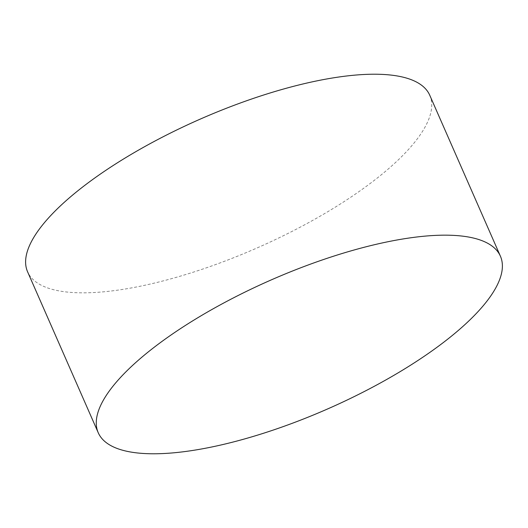 <?xml version="1.0" encoding="UTF-8"?>
<svg xmlns="http://www.w3.org/2000/svg" width="528" height="528" viewBox="0 0 528 528"><rect width="100%" height="100%" fill="white"/><g stroke="black" fill="none" stroke-linecap="round" stroke-linejoin="round"><path stroke-width="0.4" stroke-dasharray="2.64 1.98" d="M429.759 95.258A219.608 70.409 -23.7 0 1 374.035 180.556A219.608 70.409 -23.7 0 1 165.455 280.302A219.608 70.409 -23.7 0 1 27.588 271.795"/><path stroke-width="0.79" d="M444.688 341.504A219.608 70.409 -23.7 0 1 236.108 441.25A219.608 70.409 -23.7 0 1 98.241 432.742A219.608 70.409 -23.7 0 1 153.965 347.444A219.608 70.409 -23.7 0 1 362.545 247.698A219.608 70.409 -23.7 0 1 500.412 256.205A219.608 70.409 -23.7 0 1 444.688 341.504M98.241 432.742L27.588 271.795A219.608 70.409 -23.7 0 1 83.312 186.496A219.608 70.409 -23.7 0 1 291.892 86.75A219.608 70.409 -23.7 0 1 429.759 95.258L500.412 256.205"/></g></svg>
